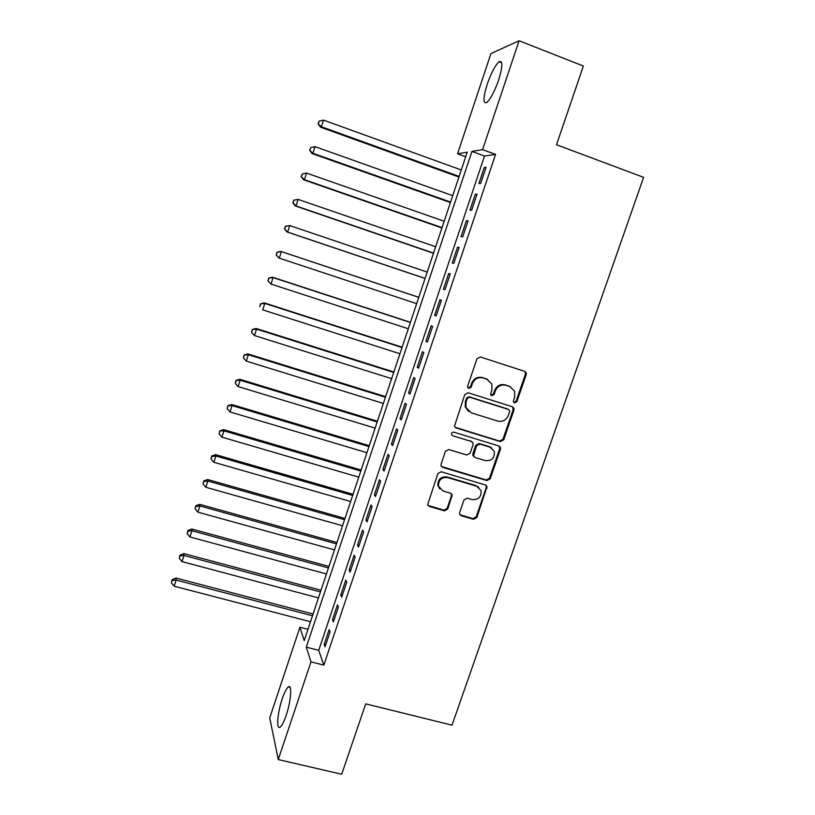 <?xml version="1.0" encoding="UTF-8"?>
<svg xmlns="http://www.w3.org/2000/svg" width="815" height="815" viewBox="0 0 815 815"><rect width="100%" height="100%" fill="white"/><g stroke="black" fill="none" stroke-linecap="round" stroke-linejoin="round"><path stroke-width="1.22" d="M514.55 402.885L516.873 401.652L526.195 374.676L526.133 372.73L524.636 371.345L480.351 356.97L476.989 358.743L467.688 386.025L467.667 387.217L468.819 388.378L471.162 387.135L472.364 383.61C474.544 378.792 478.12 376.907 483.091 377.946L486.8 379.138L491.873 384.079L491.883 389.825L490.681 394.572L491.791 395.662L494.124 394.429L495.326 390.925C497.507 386.137 501.052 384.252 505.983 385.281L509.65 386.463L514.581 391.108L514.662 397.088L513.46 400.572L513.481 401.866L514.55 402.885M513.868 402.467L516.089 401.214L525.39 374.299L525.339 372.353L524.483 371.294M468.116 387.95L470.479 386.718L471.681 383.203L472.364 383.61M491.099 395.244L493.391 394.002L494.593 390.507L495.326 390.925M282.235 698.791C284.425 692.373 286.442 688.431 288.276 686.964C292.29 683.551 291.098 701.073 286.177 715.366C283.977 721.795 281.97 725.717 280.156 727.133C276.051 730.434 277.467 712.636 282.235 698.791M487.207 84.261C491.231 72.82 495.194 65.322 499.086 61.757C502.947 60.218 502.794 66.321 498.617 80.084C494.511 91.637 490.559 99.114 486.749 102.517C482.898 103.943 483.051 97.861 487.207 84.261M459.65 512.533L459.579 514L461.239 515.732L473.546 519.308L476.836 517.535L487.024 486.575L485.404 484.966L441.21 471.773L437.869 473.556L427.661 504.617L429.373 506.472L444.44 510.852L447.751 509.069L452.152 494.97L450.471 493.207L443.014 491.017L438.48 486.178C438.389 479.954 441.435 477.081 447.608 477.57L476.704 486.229L481.054 490.62C481.421 496.987 478.436 499.972 472.109 499.585L467.28 498.159L463.98 499.941L459.65 512.533M519.073 40.75L583.377 66.025L556.513 144.744L643.616 177.344L452.009 725.187L365.711 703.875L341.699 774.25L278.261 759.549L269.734 717.883L299.92 627.234L304.199 640.631L467.219 152.191L457.561 153.801L490.936 53.586L519.073 40.75L482.592 149.644L471.946 151.407L306.287 647.171L310.984 661.882L278.261 759.549M495.571 154.412L484.518 156.011L318.736 650.35L323.83 665.121L495.571 154.412L482.592 149.644M323.83 665.121L310.984 661.882M500.379 441.598L503.68 439.835L513.97 410.067L513.949 408.244L512.401 406.767L468.146 392.769L464.784 394.541L454.475 426.235L456.145 427.957L500.379 441.598L499.636 441.078L502.937 439.316L513.195 409.609L512.492 406.797M500.42 449.259L490.212 478.823L486.922 480.585L442.718 467.352L441.017 465.559L441.098 464.081L445.448 451.306L448.79 449.534L466.822 455.004L470.143 453.221L473.046 444.776L473.087 443.146L471.447 441.496L452.671 435.74L451.5 434.517C451.429 432.826 452.223 432.052 453.884 432.184L498.862 445.999L500.441 447.547L500.42 449.259L499.687 448.719L489.499 478.211L490.212 478.823M480.656 183.426L486.066 167.309L484.263 167.513L478.884 183.528L480.656 183.426M471.671 210.178L477.06 194.143L475.308 194.194L469.949 210.138L471.671 210.178M462.726 236.808L468.095 220.845L466.394 220.743L461.066 236.615L462.726 236.808M453.823 263.316L459.161 247.424L457.521 247.179L452.213 262.98L453.823 263.316M444.97 289.702L450.277 273.891L448.688 273.494L443.401 289.223L444.97 289.702M436.147 315.965L441.435 300.226L439.896 299.686L434.639 315.344L436.147 315.965M427.366 342.117L432.633 326.438L431.145 325.755L425.909 341.342L427.366 342.117M418.625 368.136L423.861 352.538L422.425 351.713L417.219 367.229L418.625 368.136M409.925 394.042L415.141 378.517L413.755 377.549L408.57 392.993L409.925 394.042M490.661 447.241L489.703 446.946M401.265 419.837L406.461 404.372L405.126 403.262L399.961 418.635L401.265 419.837M392.647 445.51L397.812 430.116L396.528 428.863L391.394 444.175L392.647 445.51M384.059 471.06L389.203 455.738L387.971 454.352L382.856 469.593L384.059 471.06M375.521 496.498L380.636 481.247L379.454 479.729L374.36 494.899L375.521 496.498M367.015 521.824L372.109 506.645L370.978 504.984L365.904 520.082L367.015 521.824M358.549 547.038L363.622 531.92L362.532 530.127L357.49 545.164L358.549 547.038M350.114 572.13L355.167 557.093L354.138 555.168L349.115 570.133L350.114 572.13M341.73 597.12L346.762 582.144L345.764 580.086L340.772 594.981L341.73 597.12M333.376 621.998L338.378 607.083L337.441 604.893L332.459 619.726L333.376 621.998M329.148 629.598L324.187 644.37L325.063 646.753L330.044 631.91L329.148 629.598M307.978 629.323L299.92 627.234M465.691 156.765L457.561 153.801M484.518 156.011L471.946 151.407M318.736 650.35L306.287 647.171M484.263 167.513L485.811 168.073M475.308 194.194L476.856 194.744M466.394 220.743L467.942 221.293M457.521 247.179L459.069 247.709M448.688 273.494L450.237 274.013M434.639 315.344L436.188 315.853M425.909 341.342L427.457 341.842M417.219 367.229L418.767 367.718M408.57 392.993L410.118 393.472M399.961 418.635L401.51 419.114M391.394 444.175L392.932 444.633M382.856 469.593L384.405 470.051M374.36 494.899L375.909 495.347M365.904 520.082L367.453 520.52M357.49 545.164L359.028 545.592M349.115 570.133L350.654 570.551M340.772 594.981L342.31 595.398M332.459 619.726L333.997 620.134M324.187 644.37L325.725 644.757M510.547 386.809L509.65 386.463M494.593 390.507C496.763 385.729 500.308 383.845 505.229 384.874L508.886 386.055M487.818 379.546L486.8 379.138M471.681 383.203C473.851 378.405 477.417 376.52 482.378 377.559L486.076 378.741M455.055 427.274L499.636 441.078M509.589 411.779L509.589 410.505L508.499 409.466L469.654 397.211L467.301 398.454L466.037 402.152L465.925 407.449L471.182 412.798L497.731 421.09C502.631 422.078 506.166 420.194 508.326 415.446L509.589 411.779M468.727 411.524L465.253 407.001L465.365 401.714L466.628 398.015L468.971 396.773L507.735 409.008M441.435 466.455L486.209 479.984L489.499 478.211M471.875 441.669L452.671 435.74M485.394 460.638C491.873 461.025 494.837 457.938 494.298 451.398L490.019 447.18L479.801 444.053L476.48 445.825L473.535 455.87L475.176 457.531L485.394 460.638M491.639 447.934L490.019 447.18M474.014 456.777L472.853 455.31L472.904 453.711L475.797 445.285L479.108 443.523L489.306 446.64M499.687 448.719L499.177 446.121M478.833 487.319L476.704 486.229M439.856 488.949L437.879 485.546C437.787 479.332 440.823 476.469 446.987 476.958L476.021 485.597M427.957 505.371L443.818 510.17L447.129 508.397L451.449 495.795L451.174 493.544M459.874 514.703L472.873 518.615L476.154 516.853L486.27 487.553L485.923 485.18M461.29 169.958L323.524 120.121L321.395 126.763L320.529 127.181L458.937 177.028M318.4 123.686L319.246 121.028L318.054 123.86L321.395 126.763L459.14 176.397M319.246 121.028L323.524 120.121M320.529 127.181L318.054 123.86M452.712 195.661L315.018 146.659L312.899 153.281L312.074 153.556L450.41 202.558M309.914 150.184L310.76 147.535L309.598 150.296L312.899 153.281L450.573 202.069M310.76 147.535L315.018 146.659M312.074 153.556L309.598 150.296M444.175 221.252L306.552 173.086L304.443 179.677L303.669 179.799L441.924 227.976M301.469 176.57L302.314 173.931L301.163 176.621L304.443 179.677L442.046 227.63M302.314 173.931L306.552 173.086M303.669 179.799L301.163 176.621M435.668 246.731L298.117 199.39L296.018 205.951L295.295 205.93L433.478 253.282M293.064 202.823L293.899 200.205L292.779 202.823L296.018 205.951L433.549 253.078M293.614 200.205L298.117 199.39L293.899 200.205M295.295 205.93L292.779 202.823M427.203 272.088L289.733 225.572L287.634 232.102L286.962 231.939L425.073 278.475M284.7 228.964L285.535 226.356L284.435 228.903L287.634 232.102L425.094 278.414M285.26 226.305L289.733 225.572L285.535 226.356M286.962 231.939L284.435 228.903M418.788 297.302L280.737 251.377L281.379 251.641L279.29 258.141L416.669 303.638M418.778 297.343L281.379 251.641L276.947 252.283L276.366 254.993L277.202 252.395M276.366 254.993L278.659 257.835L276.122 254.871M276.947 252.283L280.737 251.377M410.444 322.302L272.465 277.181L273.056 277.589L270.988 284.058L408.295 328.761M410.383 322.485L273.056 277.589L268.675 278.139L268.074 280.89L268.899 278.312M268.074 280.89L270.988 284.058L267.85 280.727M268.675 278.139L272.465 277.181M402.141 347.19L264.233 302.874L264.783 303.424L262.715 309.863L399.951 353.761M402.029 347.516L264.783 303.424L260.433 303.883L259.822 306.685L260.637 304.107M260.433 303.883L264.233 302.874M513.939 408.203L513.256 408.03M393.869 371.976L256.042 328.445L256.542 329.138L254.484 335.546L391.638 378.659M393.706 372.445L256.542 329.138L252.222 329.515L251.601 332.357L252.416 329.79M254.484 335.546L251.601 332.357M252.222 329.515L256.042 328.445M385.627 396.65L247.882 353.914L248.341 354.739L246.293 361.116L383.366 403.445M385.434 397.251L248.341 354.739L244.062 355.034L243.42 357.917L244.235 355.36M246.293 361.116L243.42 357.917M244.062 355.034L247.882 353.914M377.427 421.223L239.763 379.26L240.17 380.218L238.133 386.575L375.124 428.12M377.182 421.956L240.17 380.218L235.932 380.432L235.27 383.356L236.085 380.819M238.133 386.575L235.27 383.356M235.932 380.432L239.763 379.26M369.266 445.683L231.674 404.495L232.041 405.595L230.013 411.921L366.923 452.692M368.971 446.559L232.041 405.595L227.833 405.717L227.161 408.682L227.976 406.155M230.013 411.921L227.161 408.682M227.833 405.717L231.674 404.495M361.137 470.041L223.626 429.617L223.942 430.85L221.925 437.146L358.763 477.152M360.801 471.05L223.942 430.85L219.775 430.89L219.092 433.906L219.897 431.39M221.925 437.146L219.092 433.906M219.775 430.89L223.626 429.617M353.038 494.298L215.608 454.638L215.883 455.993L213.876 462.268L350.633 501.51M352.661 495.428L215.883 455.993L211.859 456.502L211.757 455.952L211.054 459.008L211.859 456.502M213.876 462.268L211.054 459.008M211.757 455.952L215.608 454.638M344.979 518.442L207.631 479.536L207.866 481.033L205.859 487.268L342.534 525.767M344.562 519.715L207.866 481.033L203.852 481.502L203.77 480.911L203.057 483.998L203.852 481.502M205.859 487.268L203.057 483.998M203.77 480.911L207.631 479.536M336.952 542.484L199.685 504.332L199.879 505.952L197.882 512.166L334.476 549.911M336.493 543.89L199.879 505.952L195.885 506.4L195.814 505.748L195.091 508.886L195.885 506.4M197.882 512.166L195.091 508.886M195.814 505.748L199.685 504.332M328.965 566.425L191.78 529.016L191.922 530.769L189.946 536.953L326.448 573.964M328.455 567.953L191.922 530.769L187.949 531.186L187.898 530.484L187.155 533.662L187.949 531.186M189.946 536.953L187.155 533.662M187.898 530.484L191.78 529.016M321.008 590.264L183.905 553.589L184.007 555.473L182.03 561.627L318.461 597.904M320.458 591.924L184.007 555.473L180.054 555.861L180.013 555.107L179.259 558.326L180.054 555.861M182.03 561.627L179.259 558.326M180.013 555.107L183.905 553.589M313.082 614.011L176.06 578.059L176.121 580.066L174.166 586.199L310.505 621.743M312.491 615.794L176.121 580.066L172.189 580.423L172.169 579.618L171.405 582.878L172.189 580.423M174.166 586.199L171.405 582.878M172.169 579.618L176.06 578.059M516.089 401.214L516.873 401.652M470.479 386.718L471.162 387.135M493.391 394.002L494.124 394.429M505.229 384.874L505.983 385.281M482.378 377.559L483.091 377.946M525.39 374.299L526.195 374.676M455.493 427.457L456.145 427.957M513.195 409.609L513.97 410.067M502.937 439.316L503.68 439.835M468.971 396.773L469.654 397.211M466.628 398.015L467.301 398.454M465.365 401.714L466.037 402.152M486.209 479.984L486.922 480.585M442.097 466.771L442.718 467.352M470.775 440.966L471.447 441.496M479.108 443.523L479.801 444.053M475.797 445.285L476.48 445.825M472.904 453.711L473.586 454.271M446.987 476.958L447.608 477.57M451.449 495.795L452.081 496.437M447.129 508.397L447.751 509.069M443.818 510.17L444.44 510.852M428.792 505.809L429.373 506.472M486.27 487.553L486.983 488.185M476.154 516.853L476.836 517.535M472.873 518.615L473.546 519.308M460.587 515.049L461.239 515.732M288.276 686.964L290.089 687.412M499.086 61.757L501.734 62.786M525.339 372.353L526.133 372.73M513.175 407.785L513.949 408.244M465.253 407.001L465.925 407.449M472.853 455.31L473.535 455.87M499.697 447.007L500.441 447.547M437.879 485.546L438.48 486.178M451.52 494.328L452.152 494.97M486.311 485.954L487.024 486.575"/></g></svg>
